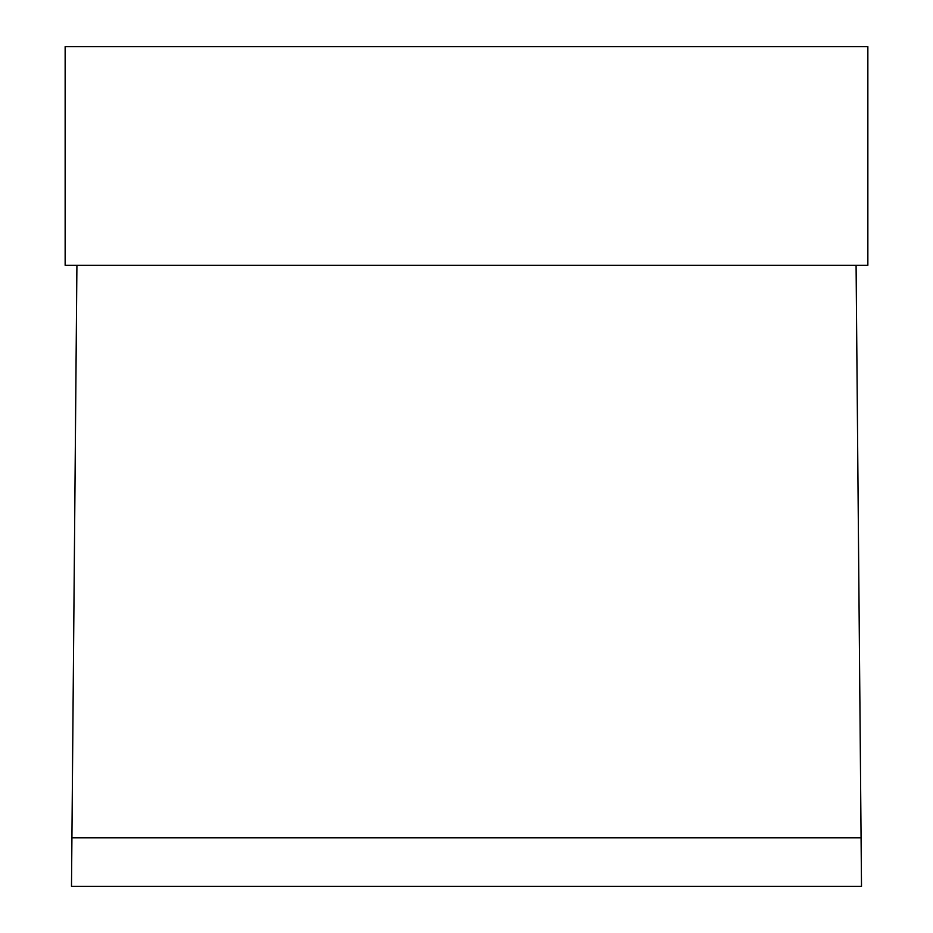<?xml version="1.0" encoding="UTF-8"?>
<svg xmlns="http://www.w3.org/2000/svg" width="933" height="933" viewBox="0 0 933 933"><rect width="100%" height="100%" fill="white"/><g stroke="black" fill="none" stroke-linecap="round" stroke-linejoin="round"><path stroke-width="1.4" d="M867.853 46.65L65.147 46.65L65.147 265.275L867.853 265.275L867.853 46.65M71.491 886.35L71.923 837.776L71.491 886.35L861.509 886.35L861.077 837.776L861.509 886.35M856.086 265.275L861.077 837.776L71.923 837.776L76.914 265.275"/></g></svg>
